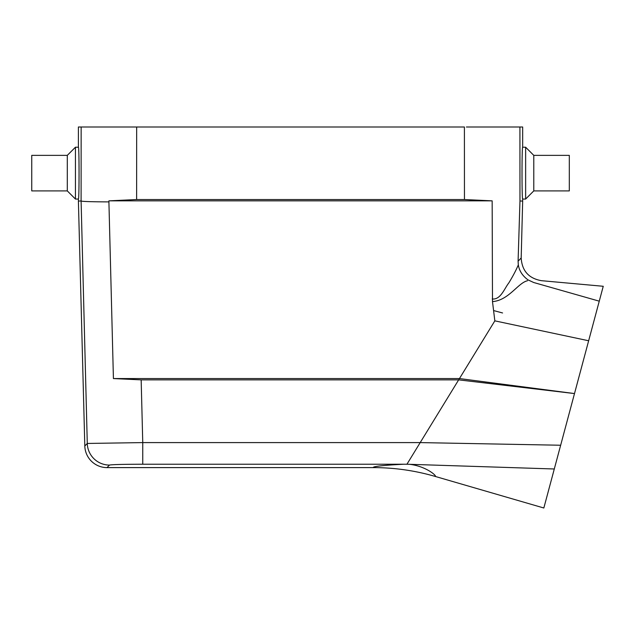 <?xml version="1.0" encoding="UTF-8"?>
<svg xmlns="http://www.w3.org/2000/svg" width="635" height="635" viewBox="0 0 635 635"><rect width="100%" height="100%" fill="white"/><g stroke="black" fill="none" stroke-linecap="round" stroke-linejoin="round"><path stroke-width="0.95" d="M67.294 190.905L31.75 190.905L31.75 155.361L67.294 155.361L67.294 190.905L75.438 199.049L78.399 199.049C79.272 200.303 79.272 145.963 78.399 147.217L78.399 127L136.668 127L136.62 199.541L464.455 199.541L464.407 127L134.66 127M533.781 155.361L569.317 155.361L569.317 190.905L533.781 190.905L533.781 155.361L525.637 147.217L522.668 147.217C521.803 145.963 521.803 200.303 522.668 199.049L522.668 201.049L519.97 201.009L518.089 261.215L521.184 257.969L522.668 201.049M78.399 199.049L78.399 201.049L81.097 201.009L81.153 127M522.668 147.217L522.668 127L466.407 127M521.184 257.969C521.986 270.827 528.725 278.392 541.393 280.678L603.25 286.282L574.5 393.565L458.661 379.865L459.462 378.563L113.419 378.563L108.91 201.89C91.575 201.819 82.304 201.525 81.097 201.009L87.281 443.452L142.756 442.595L142.756 464.225C122.968 464.272 111.879 464.558 109.482 465.074L107.013 467.606L373.245 467.606C372.848 466.415 383.048 465.288 403.86 464.225L142.756 464.225M113.419 378.563L141.16 379.865L458.661 379.865L406.94 464.225L409.639 464.312C426.244 466.273 437.245 476.163 435.221 476.433L543.838 508L574.5 393.565L459.462 378.563L494.84 320.858L588.653 340.765M527.51 280.749C518.096 282.71 508.746 300.434 492.49 301.601L494.84 320.858M492.49 301.601L492.157 200.85L464.455 199.541M136.62 199.541L108.91 200.85L492.157 200.85M108.91 200.85L108.91 201.89M78.399 201.049L84.812 445.984A22.225 22.217 134.3 0 0 107.013 467.606M492.228 298.974C500.65 299.974 504.484 288.353 508.81 282.94C513.009 276.05 516.176 270.026 518.327 264.858L518.089 261.215M84.812 445.984L87.281 443.452A22.217 22.201 44.2 0 0 109.482 465.074M406.94 464.241L403.86 464.225M599.257 301.173L533.702 282.512L527.987 279.868C522.47 275.828 519.255 270.827 518.327 264.858M409.639 464.312L554.292 468.987M141.16 379.865L142.756 442.595L420.195 442.595L560.657 445.238M435.221 476.433C414.98 470.551 394.319 467.606 373.245 467.606M502.579 312.968L493.959 310.658M67.294 155.361L75.438 147.217L75.438 199.049M75.438 147.217L78.399 147.217M533.781 190.905L525.637 199.049L525.637 147.217M525.637 199.049L522.668 199.049M519.922 127L519.97 201.009"/></g></svg>

